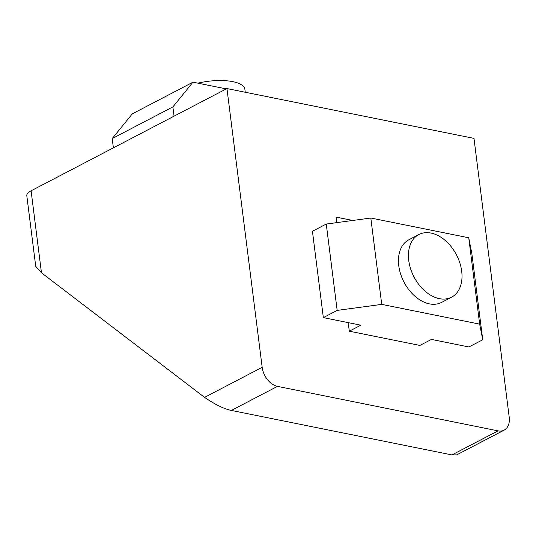 <?xml version="1.0" encoding="UTF-8"?>
<svg xmlns="http://www.w3.org/2000/svg" width="536" height="536" viewBox="0 0 536 536"><rect width="100%" height="100%" fill="white"/><g stroke="black" fill="none" stroke-linecap="round" stroke-linejoin="round"><path stroke-width="0.8" d="M262.171 367.307A17.668 11.966 62.4 0 0 277.481 386.376L498.038 430.864A17.668 11.966 62.4 0 0 504.142 430.133A17.668 11.966 62.4 0 0 509.2 417.135L473.985 138.382L226.956 88.561L31.095 190.796L41.453 272.784L204.564 397.384L262.171 367.307L226.956 88.561M456.719 454.883L451.955 454.923L231.391 410.435C224.195 409.002 215.251 404.647 204.564 397.384M41.453 272.784L35.731 266.359L26.8 195.68A17.668 6.244 -7.2 0 1 31.095 190.796M226.306 88.896L192.98 82.176L172.887 106.885L174.059 116.171M192.98 82.176L132.298 113.853L112.212 138.563L113.384 147.842M172.887 106.885L112.212 138.563M197.885 83.167A35.336 12.489 -7.2 0 1 244.865 89.251L245.247 92.246M336.749 222.628L336.052 217.093L352.755 220.464M398.771 265.742A35.336 23.939 62.4 0 0 441.59 302.405L451.573 297.192A35.336 23.939 62.4 0 0 461.69 271.203A35.336 23.939 -117.6 0 0 418.871 234.54L408.888 239.753A35.336 23.939 62.4 0 0 398.771 265.742M418.871 234.54A35.336 23.939 -117.6 0 0 408.754 260.53A35.336 23.939 62.4 0 0 451.573 297.192M349.318 331.194L419.896 345.432L431.42 339.415L468.913 346.98L482.742 339.764L479.66 324.133L381.726 304.381L337.171 310.398L323.342 317.62L360.835 325.178L349.318 331.194L348.239 322.639M482.742 339.764L471.827 253.407L468.745 237.776L370.818 218.025L326.257 224.041L312.434 231.257L323.342 317.62M326.257 224.041L337.171 310.398M370.818 218.025L381.726 304.381M468.745 237.776L479.66 324.133M498.038 430.864L451.955 454.923M231.391 410.435L277.481 386.376M456.639 454.923L504.142 430.133"/></g></svg>
